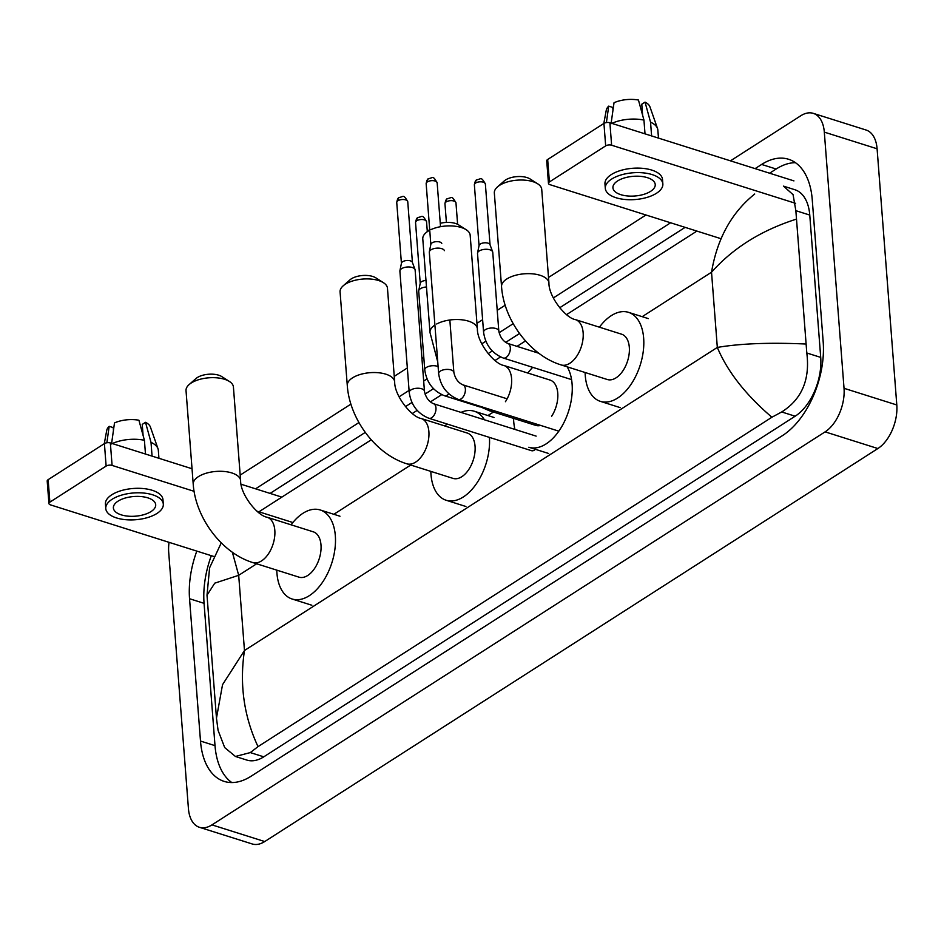 <?xml version="1.0" encoding="UTF-8"?>
<svg xmlns="http://www.w3.org/2000/svg" width="944" height="944" viewBox="0 0 944 944"><rect width="100%" height="100%" fill="white"/><g stroke="black" fill="none" stroke-linecap="round" stroke-linejoin="round"><path stroke-width="1.42" d="M48.935 503.518L47.2 481.039A4.248 1.971 -4.4 0 1 48.132 479.67L49.867 502.149A4.248 1.971 175.6 0 0 48.935 503.518A4.248 1.971 175.6 0 0 50.504 504.887L213.639 556.417M104.406 443.609A4.248 1.971 -4.4 0 1 110.354 442.948L112.088 465.416A4.248 1.971 175.6 0 0 106.129 466.076L104.406 443.609L48.132 479.67M281.855 497.122L241.109 484.248M192.033 468.743L110.354 442.948M106.129 466.076L49.867 502.149M112.088 465.416L194.086 491.317M256.957 511.176L292.876 522.528M118.059 501.146A21.216 9.865 175.6 0 0 113.386 507.99A21.216 9.865 175.6 0 0 127.865 516.144A21.216 9.865 175.6 0 0 151.04 511.565A21.216 9.865 175.6 0 0 155.701 504.733A21.216 9.865 175.6 0 0 141.222 496.568A21.216 9.865 175.6 0 0 118.059 501.146M113.445 430.322L113.245 427.62L109.185 426.334L106.861 442.76M163.312 504.143L162.97 499.647A28.851 13.428 175.6 0 0 143.287 488.555A28.851 13.428 175.6 0 0 111.77 494.786A28.851 13.428 175.6 0 0 105.433 504.084L105.775 508.568A28.851 13.428 175.6 0 0 125.469 519.672A28.851 13.428 175.6 0 0 156.975 513.442A28.851 13.428 175.6 0 0 163.312 504.143A28.851 13.428 175.6 0 0 143.63 493.039A28.851 13.428 175.6 0 0 112.124 499.27A28.851 13.428 175.6 0 0 105.775 508.568M158.934 458.288L158.321 450.276A28.001 13.027 175.6 0 0 157.99 448.707A28.001 13.027 175.6 0 0 151.016 442.37L145.506 422.31L142.249 424.411L143.099 435.479M152.067 456.117L151.016 442.37M111.534 443.928L114.495 422.936A22.066 10.266 175.6 0 1 138.91 420.233L144.42 440.282L145.47 454.04M144.42 440.282A28.001 13.027 175.6 0 0 112.312 443.562M157.99 448.707L150.403 427.018A22.066 10.266 175.6 0 0 145.506 422.31M109.185 426.334A22.066 10.266 175.6 0 0 106.731 430.381L104.277 443.692M189.119 384.574L195.892 378.603A15.281 7.104 -4.4 0 1 197.261 377.576A15.281 7.104 -4.4 0 1 221.816 376.609L229.427 381.482A23.765 11.057 175.6 0 0 191.243 382.993A23.765 11.057 175.6 0 0 189.119 384.574A23.765 11.057 175.6 0 0 186.027 390.639L193.225 484.272A23.765 11.057 -4.4 0 1 198.452 476.614A23.765 11.057 -4.4 0 1 224.401 471.493A23.765 11.057 -4.4 0 1 240.614 480.626L233.416 386.993A23.765 11.057 175.6 0 0 229.427 381.482M267.117 517.241A23.765 13.771 -72.5 0 1 274.822 530.375A23.765 13.771 -72.5 0 1 261.571 560.878A23.765 13.771 -72.5 0 1 252.803 562.565L298.977 577.15A23.765 13.771 -72.5 0 0 314.458 568.654A23.765 13.771 -72.5 0 0 320.995 544.959A23.765 13.771 -72.5 0 0 313.29 531.826L267.117 517.241C257.429 515.778 240.354 494.396 240.614 480.626M291.106 524.817A46.681 27.046 107.5 0 1 320.193 509.972A46.681 27.046 107.5 0 1 335.332 535.767A46.681 27.046 107.5 0 1 322.47 582.33A46.681 27.046 107.5 0 1 292.074 598.992A46.681 27.046 107.5 0 1 276.934 573.197A46.681 27.046 107.5 0 1 276.781 570.141M343.168 285.831L349.953 279.861A15.281 7.104 -4.4 0 1 351.321 278.834A15.281 7.104 -4.4 0 1 375.865 277.866L383.488 282.728A23.765 11.057 175.6 0 0 345.303 284.238A23.765 11.057 175.6 0 0 343.168 285.831A23.765 11.057 175.6 0 0 340.076 291.897L347.286 385.53A23.765 11.057 -4.4 0 1 352.501 377.871A23.765 11.057 -4.4 0 1 378.45 372.738A23.765 11.057 -4.4 0 1 394.675 381.883L387.465 288.25A23.765 11.057 175.6 0 0 383.488 282.728M421.177 418.499A23.765 13.771 -72.5 0 1 428.883 431.62A23.765 13.771 -72.5 0 1 415.631 462.123A23.765 13.771 -72.5 0 1 406.852 463.811L453.037 478.396A23.765 13.771 -72.5 0 0 468.507 469.911A23.765 13.771 -72.5 0 0 475.056 446.217A23.765 13.771 -72.5 0 0 467.351 433.084L421.177 418.499C411.49 417.036 394.403 395.642 394.675 381.883M489.417 437.379A46.681 27.046 107.5 0 1 476.425 483.729A46.681 27.046 107.5 0 1 446.134 500.249A46.681 27.046 107.5 0 1 430.995 474.454A46.681 27.046 107.5 0 1 430.842 471.386M445.155 426.074A46.681 27.046 107.5 0 1 446.819 423.927M461.002 412.386A46.681 27.046 107.5 0 1 474.254 411.23A46.681 27.046 107.5 0 1 484.425 419.785M440.27 223.291A15.281 7.104 -4.4 0 1 458.572 224.849L466.194 229.722A23.765 11.057 175.6 0 0 431.03 229.581M436.694 323.993A23.765 11.057 -4.4 0 1 462.206 319.839A23.765 11.057 -4.4 0 1 477.381 328.866L470.171 235.233A23.765 11.057 175.6 0 0 466.194 229.722M429.732 230.218A23.765 11.057 175.6 0 0 428.01 231.221A23.765 11.057 175.6 0 0 425.874 232.814A23.765 11.057 175.6 0 0 422.782 238.879L429.992 332.512A23.765 11.057 -4.4 0 1 434.901 325.055M494.503 410.852A23.765 13.771 -72.5 0 1 489.558 410.805L535.744 425.39A23.765 13.771 -72.5 0 0 540.676 425.437M551.615 416.304A23.765 13.771 -72.5 0 0 557.762 393.2A23.765 13.771 -72.5 0 0 550.057 380.066L503.884 365.481C494.196 364.018 477.109 342.637 477.381 328.866M567.179 366.85A46.681 27.046 107.5 0 1 572.099 384.007A46.681 27.046 107.5 0 1 559.237 430.57A46.681 27.046 107.5 0 1 528.841 447.232L548.629 453.486M514.952 429.426A46.681 27.046 107.5 0 1 513.701 421.437A46.681 27.046 107.5 0 1 513.548 418.381M527.861 373.057A46.681 27.046 107.5 0 1 532.699 367.334M497.429 186.947L504.214 180.977A15.281 7.104 -4.4 0 1 505.583 179.95A15.281 7.104 -4.4 0 1 530.127 178.982L537.75 183.844A23.765 11.057 175.6 0 0 499.565 185.354A23.765 11.057 175.6 0 0 497.429 186.947A23.765 11.057 175.6 0 0 494.337 193.013L501.547 286.646A23.765 11.057 -4.4 0 1 506.775 278.987A23.765 11.057 -4.4 0 1 532.723 273.854A23.765 11.057 -4.4 0 1 548.936 282.999L541.726 189.366A23.765 11.057 175.6 0 0 537.75 183.844M575.439 319.615A23.765 13.771 -72.5 0 1 583.144 332.748A23.765 13.771 -72.5 0 1 569.893 363.239A23.765 13.771 -72.5 0 1 561.125 364.927L607.299 379.512A23.765 13.771 -72.5 0 0 622.769 371.027A23.765 13.771 -72.5 0 0 629.318 347.333A23.765 13.771 -72.5 0 0 621.612 334.2L575.439 319.615C565.751 318.152 548.676 296.77 548.936 282.999M599.416 327.19A46.681 27.046 107.5 0 1 628.515 312.346A46.681 27.046 107.5 0 1 643.655 338.141A46.681 27.046 107.5 0 1 630.793 384.692A46.681 27.046 107.5 0 1 600.396 401.365A46.681 27.046 107.5 0 1 585.256 375.57A46.681 27.046 107.5 0 1 585.103 372.502M428.883 418.263A7.635 4.425 -72.5 0 0 432.01 417.519A7.635 4.425 -72.5 0 0 435.963 407.914A7.635 4.425 -72.5 0 0 433.485 403.702C428.765 401.601 425.756 397.459 424.458 391.241A7.635 3.552 -4.4 0 0 419.478 388.326A7.635 3.552 -4.4 0 0 411.218 389.766A7.635 3.552 -4.4 0 0 410.911 389.955A7.635 3.552 -4.4 0 0 409.224 392.421C411.029 404.976 417.59 413.602 428.883 418.263L531.531 450.689A7.635 4.425 -72.5 0 0 535.39 449.309M409.224 392.421L399.89 271.14A7.635 3.552 -4.4 0 1 399.926 270.668A7.635 3.552 -4.4 0 1 401.578 268.686A7.635 3.552 -4.4 0 1 412.292 267.494A7.635 3.552 -4.4 0 1 415.03 269.512A7.635 3.552 -4.4 0 1 415.124 269.972L424.458 391.241M401.436 263.494A5.522 2.561 -4.4 0 1 401.46 263.152A5.522 2.561 -4.4 0 1 402.651 261.712A5.522 2.561 -4.4 0 1 410.38 260.851A5.522 2.561 -4.4 0 1 412.363 262.314L415.03 269.512M558.813 431.16L458.3 399.418A7.635 4.425 -72.5 0 0 461.415 398.663A7.635 4.425 -72.5 0 0 465.38 389.07A7.635 4.425 -72.5 0 0 462.902 384.845C458.182 382.757 455.173 378.603 453.863 372.396A7.635 3.552 -4.4 0 0 448.884 369.482A7.635 3.552 -4.4 0 0 440.624 370.921A7.635 3.552 -4.4 0 0 440.317 371.11A7.635 3.552 -4.4 0 0 438.641 373.564L429.308 252.296A7.635 3.552 -4.4 0 1 429.331 251.824A7.635 3.552 -4.4 0 1 430.983 249.83A7.635 3.552 -4.4 0 1 441.698 248.65A7.635 3.552 -4.4 0 1 444.435 250.656M430.842 244.638A5.522 2.561 -4.4 0 1 430.865 244.295A5.522 2.561 -4.4 0 1 432.057 242.868A5.522 2.561 -4.4 0 1 439.798 242.006A5.522 2.561 -4.4 0 1 441.768 243.458M438.099 366.602A7.635 3.552 -4.4 0 0 426.747 367.228A7.635 3.552 -4.4 0 0 426.44 367.417A7.635 3.552 -4.4 0 0 424.765 369.883L418.699 291.153A7.635 3.552 -4.4 0 1 418.735 290.681A7.635 3.552 -4.4 0 1 420.387 288.699A7.635 3.552 -4.4 0 1 426.487 287M420.245 283.507A5.522 2.561 -4.4 0 1 420.269 283.165A5.522 2.561 -4.4 0 1 421.449 281.725A5.522 2.561 -4.4 0 1 425.992 280.498M498.81 331.014A7.635 3.552 -4.4 0 0 493.83 328.087A7.635 3.552 -4.4 0 0 485.57 329.527A7.635 3.552 -4.4 0 0 485.263 329.716A7.635 3.552 -4.4 0 0 483.576 332.182L477.522 253.452A7.635 3.552 -4.4 0 1 477.546 252.98A7.635 3.552 -4.4 0 1 479.198 250.998A7.635 3.552 -4.4 0 1 489.912 249.806A7.635 3.552 -4.4 0 1 492.65 251.824A7.635 3.552 -4.4 0 1 492.756 252.284L498.81 331.014C500.108 337.22 503.117 341.374 507.837 343.463A7.635 4.425 -72.5 0 1 510.315 347.675A7.635 4.425 -72.5 0 1 506.362 357.28A7.635 4.425 -72.5 0 1 503.235 358.024L571.568 379.606M479.056 245.806A5.522 2.561 -4.4 0 1 479.08 245.464A5.522 2.561 -4.4 0 1 480.272 244.024A5.522 2.561 -4.4 0 1 488.013 243.163A5.522 2.561 -4.4 0 1 489.983 244.626L492.65 251.824M548.464 183.313L546.729 160.846A4.248 1.971 -4.4 0 1 547.662 159.477L549.396 181.956A4.248 1.971 175.6 0 0 548.464 183.313A4.248 1.971 175.6 0 0 550.045 184.694L721.122 238.738M603.936 123.416A4.248 1.971 -4.4 0 1 609.895 122.755L611.618 145.223A4.248 1.971 175.6 0 0 605.67 145.883L603.936 123.416L547.662 159.477M793.939 180.894L609.895 122.755M605.67 145.883L549.396 181.956M611.618 145.223L795.627 203.349M617.588 180.953A21.216 9.865 175.6 0 0 612.927 187.797A21.216 9.865 175.6 0 0 627.406 195.951A21.216 9.865 175.6 0 0 650.569 191.372A21.216 9.865 175.6 0 0 655.23 184.54A21.216 9.865 175.6 0 0 640.764 176.375A21.216 9.865 175.6 0 0 617.588 180.953M612.975 110.129L612.774 107.427L608.715 106.141L606.402 122.567M662.853 183.95L662.511 179.454A28.851 13.428 175.6 0 0 642.817 168.351A28.851 13.428 175.6 0 0 611.311 174.581A28.851 13.428 175.6 0 0 604.962 183.879L605.305 188.375A28.851 13.428 175.6 0 0 624.999 199.479A28.851 13.428 175.6 0 0 656.505 193.249A28.851 13.428 175.6 0 0 662.853 183.95A28.851 13.428 175.6 0 0 643.159 172.846A28.851 13.428 175.6 0 0 611.653 179.077A28.851 13.428 175.6 0 0 605.305 188.375M658.475 138.095L657.85 130.083A28.001 13.027 175.6 0 0 657.52 128.502A28.001 13.027 175.6 0 0 650.546 122.177L645.047 102.117L641.778 104.218L642.628 115.286M651.608 135.924L650.546 122.177M611.063 123.735L614.025 102.743A22.066 10.266 175.6 0 1 638.451 100.04L643.95 120.089L645.012 133.847M643.95 120.089A28.001 13.027 175.6 0 0 611.842 123.369M657.52 128.502L649.944 106.825A22.066 10.266 175.6 0 0 645.047 102.117M608.715 106.141A22.066 10.266 175.6 0 0 606.272 110.188L603.806 123.487M730.467 160.834L800.772 115.77A33.949 19.671 107.5 0 1 813.303 113.363L866.085 130.024A33.949 19.671 107.5 0 1 877.094 148.786L896.8 404.964A33.949 19.671 107.5 0 1 877.873 448.542L264.733 841.552A33.949 19.671 107.5 0 1 252.201 843.96L199.432 827.298A33.949 19.671 107.5 0 1 188.422 808.536L168.705 552.358A33.949 19.671 107.5 0 1 169.047 542.34M813.303 113.363A33.949 19.671 107.5 0 1 824.313 132.125L844.03 388.303A33.949 19.671 107.5 0 1 825.103 431.868L211.963 824.879A33.949 19.671 107.5 0 1 199.432 827.298M240.189 475.092L350.92 404.115M394.238 376.349L407.348 367.948M421.944 358.59L423.797 357.41M476.956 323.332L482.62 319.697M497.217 310.34L505.182 305.242M548.511 277.465L645.967 214.996M196.812 551.107A72.983 42.279 -72.5 0 0 189.543 598.732L200.494 741.052A72.983 42.279 -72.5 0 0 224.165 781.396A72.983 42.279 -72.5 0 0 251.104 776.216L782.493 435.597A72.983 42.279 -72.5 0 0 823.192 341.917L812.241 199.597A72.983 42.279 -72.5 0 0 788.57 159.265A72.983 42.279 -72.5 0 0 761.631 164.445L755.106 168.622M670.618 222.784L553.337 297.95M513.194 323.686L499.081 332.736M485.853 341.209L481.77 343.828M427.03 378.91L423.679 381.069M409.071 390.427L399.064 396.834M358.932 422.57L255.576 488.815M211.326 555.686A72.983 42.279 -72.5 0 0 204.057 603.322L215.008 745.642A72.983 42.279 -72.5 0 0 231.787 782.541M795.462 162.687A72.983 42.279 -72.5 0 0 776.145 169.023L769.62 173.2M685.12 227.362L559.674 307.779M519.519 333.515L505.677 342.389M492.284 350.967L488.119 353.646M433.473 388.668L425.036 394.085M411.95 402.463L405.413 406.663M365.257 432.399L270.09 493.405M232.366 552.228L238.69 575.309L214.76 583.156L207.007 595.18L216.471 718.16L222.536 684.671L244.472 650.51C239.387 684.27 243.894 716.319 258.019 746.633L250.313 752.58L235.445 756.474L246.856 760.073A45.831 26.55 -72.5 0 0 263.777 756.828L795.167 416.21A45.831 26.55 -72.5 0 0 820.714 357.387L809.763 215.067A45.831 26.55 -72.5 0 0 794.907 189.744L783.485 186.133L793.078 194.665L795.851 210.677L806.801 352.997C810.153 379.618 801.786 399.277 781.703 411.962L771.897 417.236C745.595 394.722 727.411 371.452 717.322 347.427C740.214 343.533 769.62 342.389 805.527 344.005M258.939 511.801L371.252 439.821M412.304 413.507L417.177 410.38M430.37 401.92L441.698 394.663M495.01 360.49L500.521 356.962M517.041 346.365L525.513 340.937M566.577 314.623L696.896 231.079M258.019 746.633L771.897 417.236M235.445 756.474L224.696 747.577L218.076 730.361L216.471 718.16M795.934 219.279C761.135 230.442 733.004 248.083 711.528 272.214C717.192 238.631 731.588 212.565 754.716 194.016M505.429 401.719A23.765 13.771 -72.5 0 0 511.589 378.615A23.765 13.771 -72.5 0 0 503.884 365.481M407.749 201.674C403.371 193.909 403.678 196.789 399.265 197.449C398.167 197.591 397.33 199.278 396.74 202.523A5.522 2.561 -4.4 0 1 397.955 200.742A5.522 2.561 -4.4 0 1 403.985 199.55A5.522 2.561 -4.4 0 1 407.749 201.674L412.422 262.479M399.265 197.449A5.522 3.693 57.3 0 0 397.955 200.742M437.155 182.817C432.777 175.053 433.084 177.944 428.67 178.605C427.573 178.746 426.735 180.434 426.157 183.667A5.522 2.561 -4.4 0 1 427.361 181.885A5.522 2.561 -4.4 0 1 433.39 180.693A5.522 2.561 -4.4 0 1 437.155 182.817L440.529 226.69M428.67 178.605A5.522 3.693 57.3 0 0 427.361 181.885M426.546 221.687C422.18 213.91 422.487 216.801 418.074 217.462C416.977 217.604 416.127 219.291 415.549 222.524A5.522 2.561 -4.4 0 1 416.764 220.754A5.522 2.561 -4.4 0 1 422.782 219.563A5.522 2.561 -4.4 0 1 426.546 221.687L427.313 231.551M418.074 217.462A5.522 3.693 57.3 0 0 416.764 220.754M480.071 406.994L444.423 395.725A7.635 4.425 -72.5 0 0 447.539 394.981A7.635 4.425 -72.5 0 0 448.801 393.778M455.964 202.83C451.586 195.066 451.893 197.957 447.48 198.606C446.382 198.759 445.544 200.447 444.954 203.68A5.522 2.561 -4.4 0 1 446.17 201.898A5.522 2.561 -4.4 0 1 452.2 200.706A5.522 2.561 -4.4 0 1 455.964 202.83L457.616 224.306M447.48 198.606A5.522 3.693 57.3 0 0 446.17 201.898M485.369 183.986C480.992 176.209 481.298 179.1 476.897 179.761C475.788 179.903 474.95 181.59 474.372 184.823A5.522 2.561 -4.4 0 1 475.575 183.053A5.522 2.561 -4.4 0 1 481.605 181.862A5.522 2.561 -4.4 0 1 485.369 183.986L490.042 244.791M476.897 179.761A5.522 3.693 57.3 0 0 475.575 183.053M256.662 563.78L238.69 575.309L244.472 650.51L717.322 347.427L711.528 272.214L642.191 316.665M493.429 412.021L487.918 415.549M410.723 465.038L333.869 514.291M825.103 431.868L877.873 448.542M844.03 388.303L896.8 404.964M824.313 132.125L877.094 148.786M211.963 824.879L264.733 841.552M215.008 745.642L200.494 741.052M204.057 603.322L189.543 598.732M776.145 169.023L761.631 164.445M809.763 215.067L795.851 210.677M820.714 357.387L806.801 352.997M795.167 416.21L781.703 411.962M263.777 756.828L250.313 752.58M252.803 562.565C221.757 553.101 195.502 517.831 193.225 484.272M292.074 598.992L311.862 605.246M320.193 509.972L339.982 516.226M406.852 463.811C375.818 454.359 349.563 419.089 347.286 385.53M446.134 500.249L465.923 506.503M474.254 411.23L494.042 417.484M489.558 410.805L476.661 405.212M437.733 361.859L429.992 332.512M429.673 229.463L425.874 232.814M561.125 364.927C530.08 355.475 503.825 320.205 501.547 286.646M600.396 401.365L620.184 407.619M628.515 312.346L648.304 318.6M536.133 436.116L433.485 403.702M401.46 263.152L399.926 270.668M396.74 202.523L401.424 263.317M453.863 372.396L449.84 319.992M507.129 398.816L462.902 384.845M438.641 373.564C440.447 386.131 446.996 394.745 458.3 399.418M430.865 244.295L429.331 251.824M426.157 183.667L430.83 244.472M424.765 369.883C426.57 382.45 433.119 391.064 444.423 395.725M420.269 283.165L418.735 290.681M415.549 222.524L420.233 283.33M444.954 203.68L446.406 222.418M483.576 332.182C485.381 344.749 491.942 353.363 503.235 358.024M538.847 353.257L507.837 343.463M479.08 245.464L477.546 252.98M474.372 184.823L479.045 245.629M207.007 595.18L209.603 567.792L221.262 542.859"/></g></svg>
